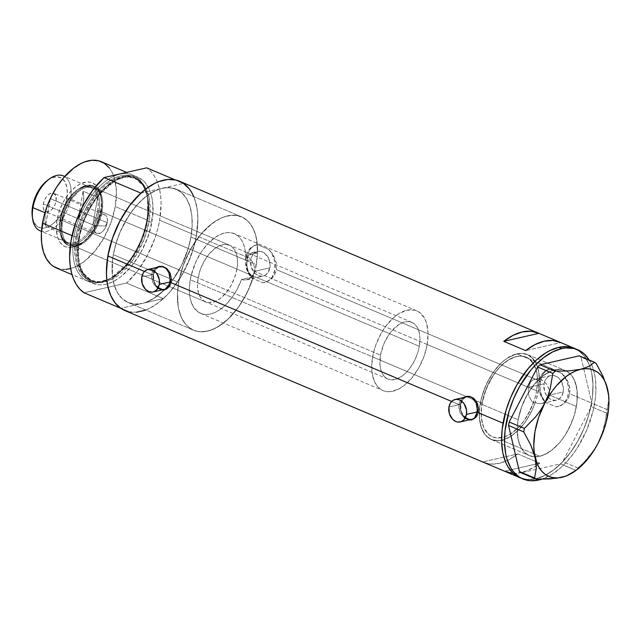 <?xml version="1.0" encoding="UTF-8"?>
<svg xmlns="http://www.w3.org/2000/svg" width="641" height="641" viewBox="0 0 641 641"><rect width="100%" height="100%" fill="white"/><g stroke="black" fill="none" stroke-linecap="round" stroke-linejoin="round"><path stroke-width="0.48" stroke-dasharray="3.21 2.4" d="M531.958 401.546L533.432 402.78A43.276 24.526 -67.1 0 1 492.488 436.882A43.276 24.526 -67.1 0 1 482.064 403.253L190.225 279.74A43.276 24.526 112.9 0 0 200.641 313.369A43.276 24.526 112.9 0 0 241.537 279.412L245.559 280.029L249.541 278.675L252.698 275.63L254.397 271.359L528.496 387.356L528.232 391.779L528.969 396.178L531.958 401.546L528.969 396.178L528.232 391.779L528.496 387.356L544.017 383.815A12.652 9.655 -102.8 0 0 556.436 400.216A12.652 9.655 -102.8 0 0 563.223 391.939L549.521 395.072L547.582 399.696L544.986 402.195L541.805 403.558L537.366 403.341L535.323 402.348L533.432 402.78L531.958 401.546M466.888 396.771A11.538 8.798 -102.8 0 0 460.703 404.319L448.94 407.003L460.703 404.319L463.227 398.942L466.848 396.787M478.21 411.73A11.538 8.798 -102.8 0 0 470.622 396.955L473.01 398.157L475.886 401.106L478.266 407.315L477.673 413.765L475.686 417.107L473.995 418.485A11.538 8.798 -102.8 0 0 478.21 411.73L477.16 411.971L478.21 411.73M159.729 266.784A11.538 8.798 -102.8 0 0 153.536 274.332L141.773 277.016L153.536 274.332L156.059 268.956L159.689 266.792M171.051 281.744A11.538 8.798 -102.8 0 0 163.455 266.968L165.851 268.162L168.727 271.111L171.107 277.329L170.514 283.779L168.527 287.12L166.828 288.498A11.538 8.798 -102.8 0 0 171.051 281.744L170.001 281.976L171.051 281.744M471.632 419.839A12.019 9.166 -102.8 0 0 472.129 419.743A12.019 9.166 -102.8 0 0 478.579 411.883L475.951 417.483L472.89 419.526L469.308 419.815L467.489 419.278L464.156 416.946L461.616 413.253L460.126 406.434L460.895 402.043L462.962 398.566L464.396 397.34A12.019 9.166 -102.8 0 0 460.334 404.167L458.884 404.495L451.641 401.434L458.884 404.495L458.916 409.078L460.486 413.501L464.917 418.493L468.691 420.039L464.917 418.493L460.486 413.501L458.7 406.763L458.884 404.495L460.334 404.167A12.019 9.166 -102.8 0 0 469.516 419.847M466.023 396.523L469.605 396.234L471.423 396.771L474.765 399.111L478.13 404.984L478.579 411.883L477.12 412.219L478.579 411.883A12.019 9.166 -102.8 0 0 466.784 396.306A12.019 9.166 -102.8 0 0 466.327 396.426M164.473 289.852A12.019 9.166 -102.8 0 0 164.969 289.756A12.019 9.166 -102.8 0 0 171.411 281.896L169.969 285.91L167.357 288.722L165.731 289.532L162.149 289.82L158.591 288.322L156.989 286.952L154.457 283.266L152.967 276.447L154.617 270.165L157.237 267.353A12.019 9.166 -102.8 0 0 153.175 274.172L151.717 274.508L144.481 271.447L151.717 274.508L151.757 279.083L153.327 283.514L157.758 288.498L161.524 290.044L157.758 288.498L153.327 283.514L151.532 276.768L151.717 274.508L153.175 274.172A12.019 9.166 -102.8 0 0 162.357 289.86M158.864 266.536L160.619 266.159L164.256 266.784L168.992 270.822L171.468 277.297L171.411 281.896L169.961 282.224L171.411 281.896A12.019 9.166 -102.8 0 0 159.625 266.319A12.019 9.166 -102.8 0 0 159.16 266.44M243.508 279.973L241.537 279.412L253.419 276.704L251.617 275.678L248.692 272.385L246.537 265.478L246.713 260.607L250.719 259.693A12.652 9.655 -102.8 0 0 263.13 276.095A12.652 9.655 -102.8 0 0 269.925 267.818L254.397 271.359L252.698 275.63L250.431 278.066L246.697 279.845L243.508 279.973M556.436 400.216L541.805 403.558L545.932 401.474L547.582 399.696L549.521 395.072L576.395 406.442A46.16 26.161 -67.1 0 1 534.979 456.793A46.16 26.161 -67.1 0 1 529.298 455.591A46.16 26.161 -67.1 0 1 518.184 419.719L480.245 403.662A46.16 26.161 112.9 0 0 491.359 439.534A46.16 26.161 112.9 0 0 535.323 402.348L537.366 403.341L541.805 403.558M549.345 369.128L545.699 370.987L542.967 374.264L541.076 378.767L540.139 384.151L540.251 389.856L541.445 395.385L545.275 402.292A19.23 14.671 77.2 0 1 539.025 381.707A19.23 14.671 77.2 0 1 549.345 369.128A19.23 14.671 77.2 0 1 551.108 368.871L547.334 369.897L544.233 372.461L541.909 376.387L540.483 381.371L539.025 381.707L540.483 381.371L276.367 269.597L276.503 264.052L275.085 258.539L272.353 253.507L268.667 249.341L257.81 244.75L255.847 245.054L253.195 246.272L250.927 248.331L248.604 252.266L247.186 257.249L245.727 257.578A19.23 14.671 77.2 0 1 256.047 245.006A19.23 14.671 77.2 0 1 257.81 244.75L254.036 245.767L250.927 248.331L248.604 252.266L247.186 257.249L196.402 235.76A70.198 39.79 112.9 0 0 179.496 181.211M251.617 275.678L253.419 276.704A61.544 34.878 -67.1 0 1 193.526 330.195A61.544 34.878 -67.1 0 1 178.703 282.369L113.329 254.709A61.544 34.878 112.9 0 0 128.152 302.536A61.544 34.878 112.9 0 0 190.946 237.002L246.713 260.607L246.537 265.478L247.65 270.262L250.022 274.212L251.617 275.678M124.779 310.5A70.198 39.79 112.9 0 0 196.402 235.76L247.186 257.249L246.761 262.874L247.41 268.563L249.157 273.811L251.977 278.17L262.834 282.761L265.182 282.369L269.605 280.341L273.258 276.856L275.702 272.225L276.367 269.597L540.483 381.371L540.059 387.004L540.716 392.685L543.736 400.248L545.275 402.292L556.132 406.891L560.747 405.681L564.849 402.893L567.95 398.79L569.665 393.726L591.555 402.989L592.468 396.595L592.981 384.344L591.739 373.206L590.465 368.182L588.783 363.591L584.239 355.883L578.27 350.371L574.657 348.44A70.198 39.79 -67.1 0 1 591.555 402.989L569.665 393.726L569.28 385.401L567.173 380.073L563.912 375.426L561.965 373.471L551.108 368.871L549.153 369.184M461.712 398.846L463.267 397.596L460.422 400.465L461.712 398.846M459.469 402.364L460.422 400.465L458.884 404.495L459.469 402.364M154.553 268.859L156.108 267.609L153.263 270.47L154.553 268.859M152.302 272.369L153.263 270.47L151.717 274.508L152.302 272.369M560.795 342.59A70.198 39.79 112.9 0 0 560.058 342.262L560.795 342.59L525.644 350.603L560.795 342.59L559.305 341.957L560.795 342.59M591.555 402.989A70.198 39.79 -67.1 0 1 519.931 477.729A70.198 39.79 112.9 0 0 535.82 478.795L544.674 475.558L553.632 469.925L562.349 462.113L570.482 452.41L577.725 441.192L583.799 428.901L588.47 416.001L591.555 402.989L588.47 416.001L583.799 428.901L577.725 441.192L570.482 452.41L562.349 462.113L553.632 469.925L544.674 475.558L535.82 478.795L538.736 480.029L535.82 478.795A70.198 39.79 112.9 0 0 588.518 415.841A70.198 39.79 112.9 0 0 574.648 348.432L578.27 350.371L584.239 355.883L588.783 363.591L590.465 368.182L591.739 373.206L592.981 384.344L592.468 396.595L591.555 402.989M512.496 473.298L516.782 473.306L525.796 471.247L535.107 466.52L539.746 463.211L517.856 453.948A70.198 39.79 -67.1 0 1 484.203 462.594L490.605 464.036L499.339 463.355L508.553 459.942L517.856 453.948L482.705 461.961L517.856 453.948L539.746 463.211L504.595 471.223L539.746 463.211A70.198 39.79 112.9 0 1 505.34 471.552M128.312 311.67L136.381 312.239M145.058 310.26L149.521 308.337L158.479 302.696L167.197 294.884L171.355 290.245L182.573 273.971L191.17 255.27L196.402 235.76L197.316 229.366L197.829 217.123L197.42 211.378L195.313 200.954L193.63 196.362L189.087 188.654M190.946 237.002L188.238 248.412L181.627 265.206L172.469 280.333L164.328 289.868L172.469 280.333L181.627 265.206L188.238 248.412L190.946 237.002A61.544 34.878 112.9 0 0 176.123 189.175A61.544 34.878 112.9 0 0 113.329 254.709L116.037 243.3L120.131 231.986L125.452 221.209L131.806 211.378L138.937 202.868L146.573 196.018L154.425 191.082L162.189 188.246L169.569 187.629L176.275 189.247L182.06 193.037L186.691 198.862L189.992 206.49L191.835 215.632L192.164 225.936L190.946 237.002A61.544 34.878 112.9 0 0 176.123 189.175A61.544 34.878 112.9 0 0 162.189 188.246A61.544 34.878 112.9 0 0 113.329 254.709L178.703 282.369A61.544 34.878 -67.1 0 1 241.497 216.842A61.544 34.878 -67.1 0 1 257.554 253.011L253.836 252.33L250.575 253.515L248.123 256.408L246.713 260.607L190.946 237.002L192.164 225.936L191.835 215.632L189.992 206.49L186.691 198.862L182.06 193.037L179.296 190.874L173.022 188.158L165.947 187.653L158.335 189.391L150.491 193.294L142.711 199.223L135.291 206.939L128.512 216.153L120.131 231.986L116.037 243.3L113.329 254.709L178.703 282.369L181.187 271.72L184.888 261.119L192.444 246.12L201.883 233.172L208.886 226.177L216.169 220.768L223.501 217.139L230.624 215.392L237.314 215.592L243.34 217.74L248.5 221.762L252.618 227.515L255.559 234.806L256.552 238.965L257.554 253.011L245.671 255.727L245.014 249.477L243.484 243.981L241.136 239.422L238.051 235.944L232.234 232.963L227.747 232.563L222.94 233.452L215.464 237.146L208.125 243.404L201.45 251.793L195.914 261.72L190.954 276.127L189.399 286.807L189.464 293.458L190.417 299.475L193.43 306.919L198.141 311.999L202.067 313.882L206.482 314.499L211.242 313.826L216.201 311.879L221.209 308.722L226.089 304.459L232.859 296.278L236.801 289.892L241.537 279.412L253.419 276.704L247.234 292.392L238.805 306.662L228.773 318.441L217.9 326.838L210.585 330.243L203.493 331.734L200.112 331.75L193.822 330.323L190.954 328.881L185.922 324.634L181.948 318.665L179.168 311.189L178.254 306.959L177.517 292.729L178.703 282.369A61.544 34.878 -67.1 0 1 241.497 216.842A61.544 34.878 -67.1 0 1 256.32 264.669L190.946 237.002L256.32 264.669A61.544 34.878 -67.1 0 1 193.526 330.195A61.544 34.878 -67.1 0 1 178.703 282.369L113.329 254.709L112.528 260.31L113.329 254.709A61.544 34.878 112.9 0 0 128.152 302.536A61.544 34.878 112.9 0 0 142.086 303.465L134.706 304.082L127.992 302.464L122.215 298.674L117.583 292.849L114.282 285.221L112.431 276.079L112.528 260.31L112.431 276.079L114.282 285.221L117.583 292.849L122.215 298.674L127.992 302.464L134.706 304.082L142.086 303.465L120.788 308.321L163.375 298.61L126.606 283.05A70.198 39.79 112.9 0 0 159.633 220.2L196.402 235.76A70.198 39.79 -67.1 0 1 163.375 298.61L142.086 303.465A61.544 34.878 112.9 0 0 190.946 237.002M164.296 289.9L153.784 298.418L145.932 302.32L153.784 298.418L164.296 289.9M519.755 477.657L527.407 479.5L535.82 478.795L527.407 479.5L519.755 477.657M518.184 419.719L521.622 406.891L527.279 394.6L534.65 383.895L543.119 375.706L551.941 370.73L560.362 369.408L562.958 369.809L567.662 371.844L571.588 375.474L574.576 380.538L577.068 390.417L576.996 402.244L574.368 414.999L569.408 427.595L565.009 435.359L559.93 442.274L551.46 450.463L542.639 455.43L536.934 456.729L534.217 456.753L529.186 455.543L524.851 452.698L521.373 448.331L518.064 439.301L517.271 428.02L518.184 419.719A46.16 26.161 -67.1 0 1 565.282 370.57A46.16 26.161 -67.1 0 1 566.251 371.027A46.16 26.161 -67.1 0 1 576.395 406.442L549.521 395.072L549.305 389.776L547.102 384.808L543.528 380.978L539.41 378.927A46.16 26.161 112.9 0 0 527.343 354.521A46.16 26.161 112.9 0 0 480.245 403.662L518.184 419.719L517.271 428.02L517.511 435.752L518.898 442.602L521.373 448.331L524.851 452.698L529.186 455.543L534.217 456.753L539.746 456.288A46.16 26.161 -67.1 0 1 534.979 456.793A46.16 26.161 -67.1 0 1 529.298 455.591A46.16 26.161 -67.1 0 1 520.18 411.266A46.16 26.161 -67.1 0 1 554.834 369.873L516.894 353.816A46.16 26.161 112.9 0 0 482.24 395.217A46.16 26.161 112.9 0 0 491.359 439.534A46.16 26.161 112.9 0 0 501.807 440.231L539.746 456.288L545.571 454.165L551.46 450.463L559.93 442.274L565.009 435.359L571.291 423.485L574.368 414.999L576.996 402.244L577.068 390.417L575.682 383.558L573.206 377.837L571.588 375.474L567.662 371.844L562.958 369.809L560.362 369.408L551.941 370.73L543.119 375.706L537.39 380.842L529.57 390.802L525.171 398.566L521.622 406.891L518.184 419.719M534.33 379.304L535.868 379.143L532.919 379.841L530.58 381.972L528.496 387.356L254.397 271.359L254.285 266.544L252.458 261.929L249.381 258.147L245.671 255.727L249.381 258.147L252.458 261.929L254.285 266.544L254.397 271.359L269.925 267.818A12.652 9.655 -102.8 0 0 257.506 251.416A12.652 9.655 -102.8 0 0 250.719 259.693L251.192 266.96L254.733 273.146L258.251 275.606L262.081 276.255L263.94 275.862L265.646 275.005L268.403 272.04L270.141 265.43L268.571 258.251L264.22 252.931L260.478 251.344L256.704 251.649L253.483 253.796L251.304 257.458L250.719 259.693L246.713 260.607L248.123 256.408L250.575 253.515L253.836 252.33L257.554 253.011L245.671 255.727A43.276 24.526 112.9 0 0 234.374 233.669A43.276 24.526 112.9 0 0 190.225 279.74L482.064 403.253L486.239 388.742L493.314 375.273L497.672 369.464L502.4 364.529L507.343 360.619L512.359 357.862L517.271 356.348L521.934 356.108L526.205 357.173L529.939 359.489L533.024 362.998L535.363 367.581L536.87 373.094L537.519 379.36L539.41 378.927L538.168 369.008L536.172 363.479L533.32 359.016L527.639 354.649L520.644 353.319L512.84 355.13L504.779 359.954L499.555 364.673L492.36 373.647L486.383 384.296L482.056 395.858L479.684 407.508L479.444 418.397L481.359 427.755L485.277 434.91L490.926 439.341L497.897 440.736L503.041 439.918L511.069 436.136L518.986 429.542L523.905 423.813L528.36 417.227L532.206 409.992L535.323 402.348L533.432 402.78L526.814 416.562L522.615 422.627L518 427.892L513.112 432.178L508.105 435.351L503.137 437.314L498.369 438.011L493.947 437.402L490.012 435.519L486.679 432.419L484.075 428.204L482.264 423.004L481.311 416.979L481.239 410.328L482.064 403.253A43.276 24.526 -67.1 0 1 526.213 357.173A43.276 24.526 -67.1 0 1 537.519 379.36L539.41 378.927L541.477 379.696L546.308 383.727L549.305 389.776L549.521 395.072L563.223 391.939L563.287 387.1L560.675 380.289L557.526 377.052L553.776 375.466L550.002 375.77L548.295 376.628L545.539 379.592L544.017 383.815L544.489 391.082L546.565 395.473L549.722 398.702L551.556 399.728L555.386 400.377L558.952 399.127L561.7 396.17L563.223 391.939A12.652 9.655 -102.8 0 0 550.803 375.546A12.652 9.655 -102.8 0 0 544.017 383.815L528.496 387.356L530.58 381.972L532.27 380.241L534.37 379.288L550.803 375.546M268.667 249.341A19.23 14.671 77.2 0 1 275.077 268.827A19.23 14.671 77.2 0 1 264.597 282.505A19.23 14.671 77.2 0 1 262.834 282.761L267.449 281.559L271.552 278.771L274.652 274.66L276.367 269.597L276.503 264.052L275.085 258.539L272.353 253.507L268.667 249.341L271.928 253.62L274.837 261.56L274.909 269.933L272.129 277.096L270.646 278.963L267.033 281.647L262.834 282.761L251.977 278.17A19.23 14.671 77.2 0 1 245.727 257.578L247.186 257.249L246.953 265.735L248.147 271.263L251.977 278.17L247.45 271.399L245.447 263.13L246.352 254.982L248.516 250.415L253.604 245.864L257.81 244.75L268.667 249.341M264.597 282.505L265.182 282.369M561.965 373.471A19.23 14.671 77.2 0 1 568.375 392.949A19.23 14.671 77.2 0 1 557.894 406.634A19.23 14.671 77.2 0 1 556.132 406.891L560.747 405.681L564.849 402.893L567.95 398.79L569 396.346L569.937 390.986L569.801 388.182L568.383 382.661L565.658 377.629L561.965 373.471L566.492 380.241L568.142 385.682L568.519 391.322L567.589 396.651L565.426 401.218L562.237 404.615L558.287 406.538L556.132 406.891L545.275 402.292L543.536 400.296L539.778 392.853L538.752 387.252L539.025 381.707L540.587 376.7L543.296 372.677L545.01 371.147L548.96 369.224L551.108 368.871L561.965 373.471M557.894 406.634L558.487 406.49M535.868 379.143L537.519 379.36L535.868 379.143M252.121 252.698L257.506 251.416M165.594 289.075L162.149 289.355M158.736 287.905L155.859 284.957L153.968 280.958L153.536 274.332A11.538 8.798 -102.8 0 0 164.857 289.283M472.754 419.062L469.316 419.342M465.903 417.9L463.026 414.951L461.127 410.945L460.703 404.319A11.538 8.798 -102.8 0 0 472.024 419.278M572.894 472.705L575.61 470.27L560.426 463.844L521.133 472.81L560.426 463.844L562.774 461.632L577.958 468.058L583.775 462.522L593.999 450.11L598.165 443.091L601.41 435.824L605.441 420.68L606.418 413.06L591.234 406.634L562.774 461.632L591.234 406.634L591.843 403.141L607.027 409.567L608.718 400.248L607.588 389.079M596.194 363.535L581.01 357.109L591.843 403.141L581.01 357.109L579.28 355.827L581.01 357.109L596.194 363.535M573.334 472.369L583.775 462.522L589.151 456.568L596.186 446.657L599.896 439.486L603.806 428.316L605.441 420.68L608.718 400.248L608.389 393.342M589.199 360.026A70.198 39.79 -67.1 0 1 587.837 427.427A70.198 39.79 -67.1 0 1 541.677 479.22L552.085 474.268L560.963 467.513L565.266 463.347L573.399 453.644L577.148 448.203L586.715 430.135L593.141 410.713L595.385 397.829L595.858 391.595L595.497 379.841L594.656 374.44L591.699 364.825L589.199 360.026M577.958 468.058L562.774 461.632L560.426 463.844L575.61 470.27L577.958 468.058M607.027 409.567L591.843 403.141L591.234 406.634L606.418 413.06L607.027 409.567M554.834 369.873A46.16 26.161 -67.1 0 1 565.282 370.57A46.16 26.161 -67.1 0 1 566.251 371.027A46.16 26.161 -67.1 0 1 574.128 415.793A46.16 26.161 -67.1 0 1 539.746 456.288L501.807 440.231A46.16 26.161 112.9 0 0 536.461 398.838A46.16 26.161 112.9 0 0 527.343 354.521A46.16 26.161 112.9 0 0 516.894 353.816L554.834 369.873M516.894 353.816L522.423 353.351L527.455 354.569L531.79 357.414L536.637 364.489L538.576 370.802L539.393 378.134L539.057 386.186L536.429 398.942L533.352 407.428L529.362 415.512L524.602 422.884L516.422 432.002L510.581 436.449L504.699 439.373L498.994 440.679L493.682 440.303L488.979 438.26L485.053 434.638L480.958 426.553L479.308 415.921L479.644 407.868L481.119 399.399L483.683 390.834L487.232 382.517L491.631 374.745L496.711 367.838L502.28 362.053L508.121 357.606L516.894 353.816M101.094 211.025A32.218 18.26 -67.1 0 1 83.234 242.082A32.218 18.26 -67.1 0 1 60.47 220.288L56.993 219.847A34.718 19.679 112.9 0 0 81.527 243.332A34.718 19.679 112.9 0 0 100.773 209.863L101.094 211.025L102.119 211.458A32.218 18.26 -67.1 0 1 69.244 245.759A32.218 18.26 -67.1 0 1 61.488 220.72L60.47 220.288A32.218 18.26 112.9 0 0 68.226 245.327A32.218 18.26 112.9 0 0 101.094 211.025A32.218 18.26 112.9 0 0 93.338 185.994A32.218 18.26 112.9 0 0 60.47 220.288L61.488 220.72A32.218 18.26 -67.1 0 1 94.355 186.427A32.218 18.26 -67.1 0 1 102.119 211.458L101.094 211.025L100.773 209.863L101.462 203.622L100.861 195.136L98.377 188.35L95.765 185.065L90.669 182.308L86.671 182.028L80.173 183.959L75.75 186.747L69.38 192.901L65.558 198.101L62.249 203.942L58.523 213.413L56.993 219.847L56.288 229.069L57.53 237.058L60.615 243.139L65.27 246.785L71.095 247.682L77.593 245.751L84.203 241.16L90.357 234.302L93.939 228.757L98.185 219.51L100.773 209.863A34.718 19.679 112.9 0 0 101.166 196.931A34.718 19.679 112.9 0 0 79.821 184.143A34.718 19.679 112.9 0 0 56.993 219.847L60.47 220.288A32.218 18.26 -67.1 0 1 81.647 187.156A32.218 18.26 -67.1 0 1 101.462 199.022A32.218 18.26 -67.1 0 1 101.094 211.025M236.914 269.092A30.768 17.443 -67.1 0 1 205.513 301.863A30.768 17.443 -67.1 0 1 198.101 277.946L62.401 220.512A30.768 17.443 112.9 0 0 69.813 244.429A30.768 17.443 112.9 0 0 101.206 211.666L236.914 269.092L234.622 277.649L230.848 285.846L225.936 292.977L220.288 298.442L214.406 301.751L208.79 302.632L203.926 301.014L200.232 297.015L198.582 293.201L197.484 286.118L198.101 277.946L200.401 269.396L204.167 261.199L209.086 254.06L214.727 248.604L220.608 245.287L226.225 244.405L231.089 246.032L234.782 250.022L236.994 256.039L237.523 263.563L236.914 269.092L101.206 211.666L101.831 203.493L100.733 196.41L99.083 192.596L96.767 189.68L92.248 187.244L86.831 187.284L82.945 188.702L79.019 191.17L71.64 198.854L65.799 209.158L62.401 220.512L61.953 231.201L63.611 237.787L65.606 241.16L68.218 243.58L71.359 244.942L76.776 244.894L82.625 242.37L86.519 239.405L91.967 233.332L96.543 225.768L98.914 220.216L101.206 211.666A30.768 17.443 112.9 0 0 93.794 187.749A30.768 17.443 112.9 0 0 62.401 220.512L198.101 277.946A30.768 17.443 -67.1 0 1 229.502 245.183A30.768 17.443 -67.1 0 1 236.914 269.092M56.4 267.994A57.698 32.699 112.9 0 0 115.268 206.554L146.829 219.911A57.698 32.699 -67.1 0 1 87.953 281.343A57.698 32.699 -67.1 0 1 74.06 236.505L72.032 235.648L76.023 236.841A56.488 32.018 -67.1 0 1 109.427 180.922A56.488 32.018 -67.1 0 1 145.9 191.114A56.488 32.018 -67.1 0 1 147.262 220.592L146.829 219.911A57.698 32.699 112.9 0 0 145.435 189.8A57.698 32.699 112.9 0 0 108.185 179.392A57.698 32.699 112.9 0 0 74.06 236.505A57.698 32.699 -67.1 0 1 132.927 175.073A57.698 32.699 -67.1 0 1 146.829 219.911L115.268 206.554A57.698 32.699 112.9 0 0 101.374 161.716L101.518 161.78M76.023 236.841L77.176 237.034L77.048 260.775L81.583 272.497L90.605 280.381L99.98 281.744L110.573 278.506L130.099 261.159L142.294 239.285L147.262 220.592C145.988 235.736 128.905 274.861 102.408 281.591C76.175 286.888 71.888 252.634 76.023 236.841C77.289 221.698 94.379 182.573 120.869 175.842C147.109 170.554 151.388 204.799 147.262 220.592L147.518 220.993A55.775 31.609 112.9 0 0 134.081 177.653A55.775 31.609 112.9 0 0 77.176 237.034L78.731 237.699A1.923 0.601 -170.1 0 1 79.42 238.3A1.923 0.601 -170.1 0 1 78.979 238.588C74.765 254.725 79.139 289.708 105.941 284.3C132.999 277.425 150.451 237.458 151.749 221.994A1.923 0.601 -170.1 0 1 149.073 221.658L143.856 239.95L131.661 261.816L112.135 279.164L101.542 282.409L92.168 281.038L83.138 273.154L78.611 261.432L78.731 237.699A55.775 31.609 -67.1 0 1 135.644 178.31A55.775 31.609 -67.1 0 1 149.073 221.658L147.518 220.993L149.073 221.658A55.775 31.609 -67.1 0 1 92.168 281.038A55.775 31.609 -67.1 0 1 78.731 237.699L77.176 237.034A55.775 31.609 112.9 0 0 90.605 280.381A55.775 31.609 112.9 0 0 147.518 220.993L147.646 197.26L143.111 185.537L134.081 177.653L124.707 176.283L114.114 179.528L94.588 196.867L82.393 218.741L77.176 237.034L74.06 236.505A57.698 32.699 112.9 0 0 107.231 280.069A57.698 32.699 112.9 0 0 146.829 219.911L147.262 220.592A56.488 32.018 -67.1 0 1 108.497 279.492A56.488 32.018 -67.1 0 1 76.023 236.841M140.9 193.101L183.486 183.39L140.9 193.101M193.75 196.635A70.198 39.79 -67.1 0 1 196.402 235.76L159.633 220.2A70.198 39.79 112.9 0 0 146.709 167.83L150.867 171.419L154.393 176.059L157.221 181.659L159.297 188.134L160.595 195.353L161.091 203.205L159.633 220.2L157.71 229.045L155.034 237.907L147.614 255.078L137.911 270.486L126.606 283.05L84.019 292.761L126.606 283.05L163.375 298.61L169.184 292.745L179.784 278.635L188.422 262.201L194.479 244.606L196.402 235.76L197.861 218.765L197.372 210.921L196.074 203.694L193.991 197.22L191.162 191.619L187.637 186.98M175.153 179.865L183.486 183.39L175.153 179.865M78.979 238.588L77.809 253.908L78.835 263.074L79.877 267.201L82.969 274.348L87.312 279.813L92.729 283.37L99.018 284.884L102.416 284.852L105.941 284.3L113.217 281.647L120.58 277.016L131.157 266.776L140.379 253.403L147.446 238.027L150.651 227.331L152.887 211.618L152.582 201.955L151.893 197.516L149.473 189.616L145.731 183.278L143.416 180.778L137.999 177.22L134.947 176.203L128.312 175.73L124.787 176.283L117.511 178.943L106.526 186.571L99.571 193.806L90.349 207.187L83.282 222.555L78.979 238.588A1.923 0.601 9.9 0 0 79.42 238.3A1.923 0.601 9.9 0 0 78.731 237.699L83.955 219.406L96.15 197.532L115.676 180.185L126.269 176.948L135.644 178.31L144.666 186.194L149.201 197.917L149.073 221.658A1.923 0.601 9.9 0 0 151.749 221.994C155.971 205.865 151.588 170.883 124.787 176.283C97.728 183.166 80.277 223.124 78.979 238.588M109.25 167.838L112.992 174.176L114.37 177.95L116.438 191.234L115.268 206.554L110.965 222.595L103.898 237.963L94.676 251.344L84.099 261.576L76.736 266.207L70.614 268.571M65.935 269.42L59.301 268.948M178.703 282.369L177.485 293.442L177.805 303.746L178.543 308.481L181.131 316.91L185.113 323.665L187.589 326.341L193.366 330.131L196.619 331.221L200.08 331.75L207.452 331.133L215.216 328.296L223.068 323.36L226.938 320.155L237.843 308L244.189 298.169L249.517 287.392L255.142 270.358L257.538 253.604L257.209 243.3L255.366 234.157L252.057 226.529L249.902 223.372L247.434 220.704L241.649 216.906L234.943 215.288L231.321 215.32L223.709 217.059L219.799 218.741L211.947 223.685L200.657 234.606L190.826 248.876L183.286 265.27L178.703 282.369M61.488 220.72L63.892 211.77L67.834 203.189L72.986 195.721L78.891 190L85.053 186.531L90.926 185.61L96.022 187.308L98.762 189.84L101.615 195.481L102.584 200.272L102.536 208.525L100.701 217.427L97.24 226.217L94.171 231.641L90.621 236.465L84.716 242.178L78.555 245.647L74.572 246.553L69.164 245.719L66.143 243.74L63.715 240.687L61.408 234.39L60.855 226.513L61.488 220.72M49.469 178.911A29.807 16.898 -67.1 0 1 70.542 199.079L66.8 198.606A27.114 15.368 112.9 0 0 47.634 180.257M107.143 222.667A10.096 5.721 -67.1 0 1 96.839 233.42A10.096 5.721 -67.1 0 1 94.403 225.568L43.332 203.958A10.096 5.721 112.9 0 0 45.767 211.802A10.096 5.721 112.9 0 0 56.063 201.05L107.143 222.667L105.372 226.065L94.403 225.568C91.879 237.851 105.404 234.766 107.143 222.667C109.659 210.384 96.142 213.469 94.403 225.568L105.372 226.065L107.143 222.667L56.063 201.05L55.911 196.05L53.66 193.213L51.352 193.053L48.788 194.327L46.36 196.851L44.445 200.232L43.332 203.958L43.187 207.46L44.029 210.216L45.743 211.794L49.325 211.49L51.865 209.559L54.95 204.783L56.063 201.05A10.096 5.721 112.9 0 0 53.636 193.205A10.096 5.721 112.9 0 0 43.332 203.958L94.403 225.568A10.096 5.721 -67.1 0 1 104.707 214.823A10.096 5.721 -67.1 0 1 107.143 222.667M49.942 199.455A29.807 16.898 -67.1 0 1 50.335 198.654L64.925 204.832A29.807 16.898 -67.1 0 1 90.501 187.404A29.807 16.898 -67.1 0 1 97.64 197.372L83.05 191.194A29.807 16.898 -67.1 0 1 83.09 204.391L70.542 199.079A29.807 16.898 112.9 0 0 63.363 175.914M45.495 212.964A29.807 16.898 -67.1 0 1 47.674 204.799L45.495 212.964L44.958 212.74L45.495 212.964A29.807 16.898 -67.1 0 0 45.535 226.161L50.335 198.654L64.925 204.832A29.807 16.898 112.9 0 0 60.086 219.142L60.206 219.591A30.768 17.443 -67.1 0 1 77.265 189.92A30.768 17.443 -67.1 0 1 99.018 210.737L97.68 210.569A29.807 16.898 112.9 0 0 97.64 197.372A29.807 16.898 112.9 0 0 76.608 190.401A29.807 16.898 112.9 0 0 64.925 204.832L60.126 232.338L59.469 226.113L60.086 219.142L61.945 211.891L64.925 204.832L60.126 232.338A29.807 16.898 112.9 0 0 74.011 242.763A29.807 16.898 112.9 0 0 92.841 224.879L97.64 197.372L98.305 203.598L97.68 210.569L95.821 217.82L92.841 224.879A29.807 16.898 112.9 0 0 97.68 210.569L99.018 210.737A30.768 17.443 112.9 0 0 91.607 186.827A30.768 17.443 112.9 0 0 60.206 219.591L380.506 355.138A30.768 17.443 -67.1 0 1 411.899 322.375A30.768 17.443 -67.1 0 1 419.318 346.284L99.018 210.737L419.318 346.284L419.935 338.111L418.837 331.028L417.187 327.214L413.493 323.224L410.352 321.862L406.811 321.614L403.013 322.479L399.087 324.434L391.483 331.253L388.101 335.86L383.903 343.776L380.506 355.138L380.057 365.827L380.978 370.394L382.637 374.208L384.953 377.124L387.837 379.015L391.194 379.825L396.811 378.943L402.692 375.626L406.514 372.205L410.08 367.95L414.655 360.386L417.964 351.989L419.318 346.284A30.768 17.443 -67.1 0 1 387.917 379.047A30.768 17.443 -67.1 0 1 380.506 355.138L60.206 219.591A30.768 17.443 112.9 0 0 67.617 243.5A30.768 17.443 112.9 0 0 99.018 210.737A30.768 17.443 -67.1 0 1 78.787 242.394A30.768 17.443 -67.1 0 1 59.861 231.056A30.768 17.443 -67.1 0 1 60.206 219.591L60.086 219.142A29.807 16.898 112.9 0 0 59.749 230.247A29.807 16.898 112.9 0 0 60.126 232.338L45.535 226.161L44.87 219.935L45.495 212.964M536.637 390.802L427.194 344.489A43.276 24.526 112.9 0 0 416.778 310.861A43.276 24.526 112.9 0 0 372.621 356.933L482.064 403.253A43.276 24.526 -67.1 0 1 526.213 357.173A43.276 24.526 -67.1 0 1 536.637 390.802A43.276 24.526 -67.1 0 1 492.488 436.882A43.276 24.526 -67.1 0 1 482.064 403.253L372.621 356.933A43.276 24.526 112.9 0 0 383.046 390.561A43.276 24.526 112.9 0 0 427.194 344.489L536.637 390.802L534.738 398.822L530.083 410.633L523.649 421.265L518.633 427.251L510.508 433.981L504.988 436.729L497.096 437.971L492.376 436.833L488.314 434.165L483.771 427.531L481.431 418.277L481.503 407.187L483.963 395.225L488.618 383.422L495.052 372.782L500.068 366.804L508.193 360.074L516.422 356.516L521.606 356.084L526.325 357.221L528.448 358.367L533.641 363.984L536.749 372.445L537.519 379.312L536.637 390.802M427.194 344.489L423.973 356.516L418.669 368.038L411.754 378.078L403.822 385.754L398.301 389.223L390.201 391.635L385.225 391.282L382.933 390.513L380.81 389.367L377.132 385.97L374.328 381.219L371.996 371.964L371.764 364.721L373.447 352.935L375.85 344.906L381.147 333.384L385.61 326.469L393.278 317.92L398.75 313.753L406.979 310.204L414.599 310.14L419.006 312.055L424.206 317.672L426.529 323.032L428.076 333L427.194 344.489M40.127 230.824A29.807 16.898 112.9 0 0 70.542 199.079L83.09 204.391A29.807 16.898 -67.1 0 1 78.25 218.701L92.841 224.879A29.807 16.898 -67.1 0 1 67.265 242.306A29.807 16.898 -67.1 0 1 60.126 232.338L45.535 226.161L49.942 199.447M97.64 197.372L83.05 191.194L78.25 218.701L92.841 224.879L97.64 197.372M83.09 204.391L81.231 211.642L78.25 218.701L83.05 191.194L83.715 197.42L83.09 204.391M47.25 180.546L52.434 177.621L57.378 176.844L61.672 178.278L64.925 181.796L66.872 187.1L67.337 193.726L66.287 201.114L63.804 208.613L60.11 215.592L55.519 221.441L50.423 225.664L45.271 227.892L40.495 227.932L36.513 225.776L33.669 221.626L32.202 215.825M32.29 216.506A27.114 15.368 112.9 0 0 48.972 226.497A27.114 15.368 112.9 0 0 66.8 198.606L70.542 199.079A29.807 16.898 -67.1 0 1 41.489 231.281M200.641 313.369L383.046 390.561M472.129 419.743L471.175 419.959M164.969 289.756L164.016 289.972M246.697 279.845L263.13 276.095M128.152 302.536L193.526 330.195L128.152 302.536M491.359 439.534L529.298 455.591L491.359 439.534M527.343 354.521L565.282 370.57L527.343 354.521M241.497 216.842L176.123 189.175L241.497 216.842M159.625 266.319L158.664 266.536M466.784 396.306L465.831 396.523M416.778 310.861L234.374 233.669M83.234 242.082L81.527 243.332M205.513 301.863L69.813 244.429M69.244 245.759L68.226 245.327M145.435 189.8L145.9 191.114M90.605 280.381C109.154 290.189 141.981 256.376 147.174 220.688C150.347 198.101 145.98 183.759 134.081 177.653L135.644 178.31C117.84 168.551 84.564 202.38 79.42 238.308C76.327 260.967 80.574 275.213 92.168 281.038L90.605 280.381M132.927 175.073L126.63 172.405M87.953 281.343L72.008 274.596M107.231 280.069L108.497 279.492M94.355 186.427L93.338 185.994M229.502 245.183L93.794 187.749M101.462 199.022L101.166 196.931M96.839 233.42L45.767 211.802M90.501 187.404L64.717 176.491M76.608 190.401L77.265 189.92M411.899 322.375L91.607 186.827M387.917 379.047L67.617 243.5M59.861 231.056L59.749 230.247M67.265 242.306L41.481 231.393M104.707 214.823L53.636 193.205"/><path stroke-width="0.96" d="M470.622 396.955L472.337 397.933L470.622 396.955L466.88 396.354L463.259 397.604L466.88 396.354L470.622 396.955A11.538 8.798 -102.8 0 0 466.888 396.771L455.126 399.455A11.538 8.798 77.2 0 1 466.448 414.415L477.16 411.971L466.448 414.415A11.538 8.798 77.2 0 1 460.262 421.962A11.538 8.798 77.2 0 1 448.94 407.003A11.538 8.798 77.2 0 1 455.126 399.455M163.463 266.968L165.178 267.946L161.612 266.432L158.664 266.536L156.092 267.609L159.721 266.368L163.463 266.968A11.538 8.798 -102.8 0 0 159.729 266.784L147.967 269.468A11.538 8.798 77.2 0 1 159.288 284.42L170.001 281.976L159.288 284.42A11.538 8.798 77.2 0 1 153.095 291.967A11.538 8.798 77.2 0 1 141.773 277.016A11.538 8.798 77.2 0 1 147.967 269.468M469.516 419.847A12.019 9.166 -102.8 0 0 471.632 419.839L471.135 419.895M471.88 419.759L474.685 417.78L477.12 412.219L503.025 423.18L477.12 412.219L477.273 407.588L476.167 403.053L472.337 397.933L476.167 403.053L477.353 409.944L476.583 414.342L474.685 417.78L471.88 419.759L468.475 419.999L471.215 419.951M162.357 289.86A12.019 9.166 -102.8 0 0 164.473 289.852L163.968 289.908M164.721 289.764L167.525 287.793L169.961 282.224L451.641 401.434L169.961 282.224L170.113 277.593L169 273.066L166.708 269.324L165.178 267.946L166.708 269.324L169 273.066L170.194 279.949L169.424 284.356L167.525 287.793L164.721 289.764L161.316 290.012L164.048 289.964M503.025 423.18A70.198 39.79 -67.1 0 1 574.648 348.432A70.198 39.79 112.9 0 0 558.76 347.374L549.898 350.603L545.411 353.135L536.533 359.889L528.072 368.695L516.854 384.969L510.781 397.26L506.11 410.168L502.111 429.566L501.599 441.817L502.84 452.963L505.797 462.57L507.88 466.688L513.161 473.33L519.755 477.657L513.161 473.33L507.88 466.688L505.797 462.57L502.84 452.963L501.599 441.817L502.111 429.566L506.11 410.168L510.781 397.26L516.854 384.969L528.072 368.695L536.533 359.889L545.411 353.135L549.898 350.603L558.76 347.374A70.198 39.79 112.9 0 0 506.061 410.328A70.198 39.79 112.9 0 0 519.931 477.729A70.198 39.79 -67.1 0 1 503.025 423.18M577.565 349.666L560.058 342.262A70.198 39.79 112.9 0 0 525.644 350.603L503.762 341.341A70.198 39.79 -67.1 0 1 538.168 333L179.496 181.211A70.198 39.79 112.9 0 0 107.872 255.951L144.481 271.447L107.872 255.951A70.198 39.79 112.9 0 0 124.779 310.5L483.45 462.289A70.198 39.79 -67.1 0 1 482.705 461.961L504.595 471.223A70.198 39.79 112.9 0 0 505.34 471.552L522.848 478.963A70.198 39.79 -67.1 0 1 508.978 411.562A70.198 39.79 -67.1 0 1 561.676 348.608L558.76 347.374L561.676 348.608A70.198 39.79 -67.1 0 1 577.565 349.666A70.198 39.79 -67.1 0 1 589.199 360.026L584.336 354.072L581.187 351.605L574.032 348.504L565.963 347.935L561.676 348.608L552.822 351.837L543.864 357.47L535.147 365.29L530.988 369.929L519.771 386.202L513.697 398.502L509.026 411.402L505.028 430.808L504.515 443.051L505.765 454.197L507.031 459.22L510.797 467.922L513.257 471.52L519.226 477.024L522.671 478.891L530.323 480.734L538.736 480.029A70.198 39.79 -67.1 0 1 522.848 478.963M560.795 342.59L552.903 340.515L544.169 341.196L534.955 344.61L525.644 350.603L503.762 341.341L538.913 333.328L559.305 341.957L538.913 333.328L503.762 341.341L513.064 335.347L522.279 331.934L531.012 331.253L538.913 333.328A70.198 39.79 -67.1 0 0 538.168 333M512.496 473.298L504.595 471.223L484.203 462.594A70.198 39.79 -67.1 0 1 483.45 462.289M189.087 188.654L183.118 183.142L175.963 180.041L167.886 179.472L159.208 181.451L154.745 183.374L145.787 189.007L137.078 196.827L128.945 206.53L125.195 211.971L118.505 223.781L113.104 236.441L109.21 249.461L106.959 262.345L106.446 274.588L106.847 280.325L107.688 285.734L110.645 295.349L115.188 303.057L121.157 308.569L128.312 311.67M136.381 312.239L145.058 310.26M187.637 186.98L183.486 183.39A70.198 39.79 -67.1 0 1 193.75 196.635L193.63 196.362M574.825 348.512L567.173 346.661L558.76 347.374L567.173 346.661L574.825 348.512M159.16 266.44A12.019 9.166 -102.8 0 0 157.229 267.353L158.864 266.536M167.149 288.29L165.594 289.075M162.149 289.355L158.736 287.905M159 266.993L162.437 266.72L164.176 267.233M466.327 396.426A12.019 9.166 -102.8 0 0 464.388 397.348L466.023 396.523M474.316 418.285L472.754 419.062M469.316 419.342L465.903 417.9M466.159 396.987L467.85 396.627L471.343 397.22M153.095 291.967L164.857 289.283A11.538 8.798 -102.8 0 0 166.836 288.498M141.773 277.016L142.206 283.642L145.435 289.283L148.648 291.519L152.141 292.112L153.824 291.759L156.765 289.796L159.288 284.42L159.337 280.005L156.965 273.795L154.088 270.847L150.667 269.404L147.23 269.677L144.297 271.64L143.159 273.162L141.773 277.016M460.262 421.962L472.024 419.278A11.538 8.798 -102.8 0 0 473.995 418.485M448.94 407.003L449.365 413.629L452.602 419.27L455.807 421.514L457.554 422.026L460.991 421.746L463.924 419.791L466.448 414.415L466.504 410L464.124 403.782L461.248 400.833L459.581 399.904L456.088 399.311L452.834 400.449L450.327 403.149L448.94 407.003M544.57 403.453L540.475 410.368L535.644 416.834L524.362 428.42L509.178 421.994L537.647 366.997L552.83 373.423L550.242 388.566L547.863 396.066L544.57 403.453L540.475 410.368L535.644 416.834L524.362 428.42L523.753 431.914L530.684 444.886L535.147 457.466L536.277 468.547L534.586 477.954L519.402 471.528L508.569 425.488L523.753 431.914L530.684 444.886L534.322 454.389L536.116 463.219L536.277 468.547L534.586 477.954L536.317 479.236L556.42 478.258L566.628 475.926L573.334 472.369L566.628 475.926L561.941 477.281A57.698 32.699 -67.1 0 1 535.147 457.466A57.698 32.699 -67.1 0 1 544.57 403.453A57.698 32.699 -67.1 0 1 580.794 369.264L569.048 370.867L555.17 371.211L539.986 364.793L579.28 355.827L594.463 362.253L589.215 366.267L580.794 369.264A57.698 32.699 -67.1 0 1 607.588 389.079L603.173 376.604L596.194 363.535L594.463 362.253L589.215 366.267L580.794 369.264L569.048 370.867L555.17 371.211L552.83 373.423L550.242 388.566L547.863 396.066L538.664 417.307L534.979 431.569L533.785 445.263L534.145 451.609L536.765 462.73L538.977 467.329L541.741 471.167L545.01 474.196L548.736 476.343L552.846 477.585L557.269 477.898L561.941 477.281L566.772 475.734L576.58 469.997L586.034 461.071L594.495 449.565L598.173 443.075A57.698 32.699 -67.1 0 1 575.762 470.598A57.698 32.699 -67.1 0 1 561.941 477.281L550.226 478.883L536.317 479.236L521.133 472.81L536.317 479.236L534.586 477.954L519.402 471.528L521.133 472.81L519.402 471.528L508.569 425.488L509.178 421.994L508.569 425.488L523.753 431.914L524.362 428.42L509.178 421.994L537.647 366.997L539.986 364.793L537.647 366.997L552.83 373.423L555.17 371.211L539.986 364.793L579.28 355.827L594.463 362.253L596.194 363.535L603.173 376.604L607.588 389.079A57.698 32.699 -67.1 0 1 608.405 393.478A57.698 32.699 -67.1 0 1 598.165 443.091L604.07 429.238L606.21 422.09L608.67 407.997L608.95 401.274L608.589 394.936L605.969 383.807L603.758 379.216L600.994 375.37L597.724 372.349L593.999 370.202L589.888 368.952L585.457 368.639L580.794 369.264L575.963 370.81L571.051 373.254L566.155 376.547L556.692 385.473L552.302 390.946L544.57 403.453M608.389 393.342L607.588 389.079M541.677 479.22A70.198 39.79 -67.1 0 1 538.736 480.029L541.677 479.22M126.63 172.405L101.374 161.716A57.698 32.699 112.9 0 0 42.498 223.156L72.032 235.648L42.498 223.156A57.698 32.699 112.9 0 0 56.4 267.994L72.008 274.596M120.788 308.321L116.63 304.731L113.112 300.092L110.284 294.491L108.201 288.017L106.903 280.79L106.414 272.946L107.872 255.951L112.471 238.244L119.883 221.073L129.594 205.657L140.9 193.101L104.122 177.541A70.198 39.79 112.9 0 0 71.095 240.391A70.198 39.79 112.9 0 0 84.019 292.761L120.788 308.321A70.198 39.79 -67.1 0 1 107.872 255.951A70.198 39.79 -67.1 0 1 140.9 193.101L104.122 177.541L146.709 167.83L175.153 179.865L146.709 167.83L104.122 177.541L92.817 190.097L83.114 205.505L75.694 222.675L71.095 240.391L69.637 257.386L70.133 265.23L71.431 272.457L73.507 278.923L76.335 284.532L79.861 289.171L84.019 292.761L120.788 308.321M70.614 268.571L65.935 269.42M59.301 268.948L53.419 266.4L50.831 264.372L46.489 258.916L43.396 251.761L41.665 243.187L41.361 233.532L43.596 217.82L46.801 207.115L51.24 196.715L56.737 187.004L63.09 178.366L73.667 168.134L81.03 163.503L84.7 161.917L91.831 160.29L98.466 160.763L104.347 163.311L109.25 167.838M64.717 176.491L63.363 175.914A29.807 16.898 112.9 0 0 32.947 207.66A29.807 16.898 -67.1 0 1 49.469 178.911L47.634 180.257A27.114 15.368 112.9 0 0 32.603 206.402L32.947 207.66L44.958 212.74L32.947 207.66A29.807 16.898 112.9 0 0 40.127 230.824L41.481 231.393M49.942 199.447L47.674 204.799A29.807 16.898 -67.1 0 1 49.942 199.455M32.202 215.825L32.603 206.402L35.6 196.394L40.744 187.316L47.65 180.249M41.489 231.281A29.807 16.898 -67.1 0 1 32.603 218.765A29.807 16.898 -67.1 0 1 32.947 207.66L32.603 206.402A27.114 15.368 112.9 0 0 32.29 216.506L32.603 218.765M575.762 470.598L572.894 472.705"/></g></svg>
